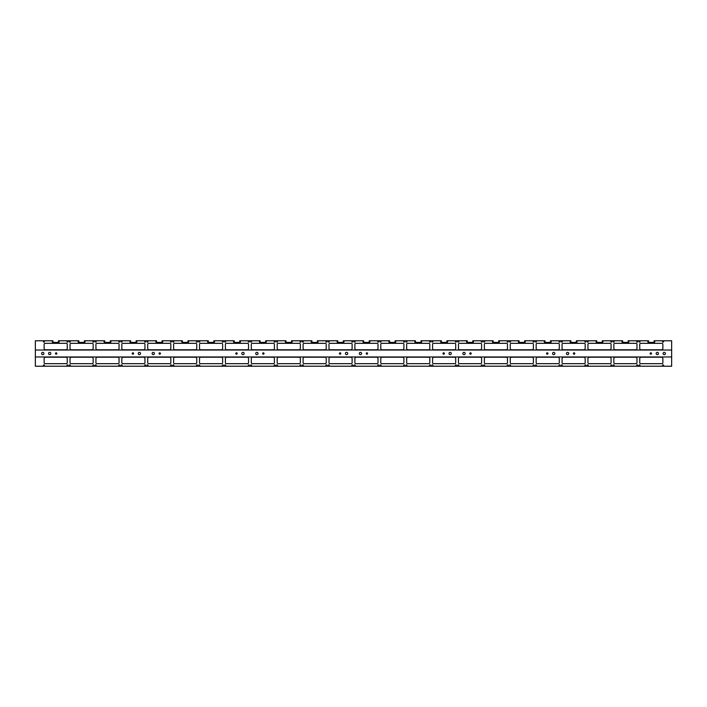 <?xml version="1.0" encoding="UTF-8"?>
<svg xmlns="http://www.w3.org/2000/svg" width="707" height="707" viewBox="0 0 707 707"><rect width="100%" height="100%" fill="white"/><g stroke="black" fill="none" stroke-linecap="round" stroke-linejoin="round"><path stroke-width="1.06" d="M35.35 356.964L671.65 356.964L671.65 366.217L35.35 366.217L35.35 340.783L52.919 340.783L52.919 341.481A0.928 0.928 0 0 0 53.847 342.4L57.55 342.4A0.928 0.928 0 0 0 58.469 341.481L58.469 340.783L59.167 340.783L59.167 341.481A1.617 1.617 0 0 1 57.55 343.098L53.847 343.098A1.617 1.617 0 0 1 52.23 341.481L52.23 340.783M78.124 340.783L78.822 340.783L78.822 341.481A0.928 0.928 0 0 0 79.741 342.4L83.444 342.4A0.928 0.928 0 0 0 84.372 341.481L84.372 340.783L85.061 340.783L85.061 341.481A1.617 1.617 0 0 1 83.444 343.098L79.741 343.098A1.617 1.617 0 0 1 78.124 341.481L78.124 340.783L59.167 340.783M45.062 363.672L66.334 363.672A0.928 0.928 0 0 0 67.253 362.753L67.253 358.59A1.387 1.387 0 0 0 65.866 357.203L45.522 357.203A1.387 1.387 0 0 0 44.134 358.59L44.134 362.753A0.928 0.928 0 0 0 45.062 363.672M66.334 343.328L45.062 343.328A0.928 0.928 0 0 0 44.134 344.247L44.134 348.41A1.387 1.387 0 0 0 45.522 349.797L65.866 349.797A1.387 1.387 0 0 0 67.253 348.41L67.253 344.247A0.928 0.928 0 0 0 66.334 343.328M104.017 340.783L104.716 340.783L104.716 341.481A0.928 0.928 0 0 0 105.635 342.4L109.338 342.4A0.928 0.928 0 0 0 110.265 341.481L110.265 340.783L110.955 340.783L110.955 341.481A1.617 1.617 0 0 1 109.338 343.098L105.635 343.098A1.617 1.617 0 0 1 104.017 341.481L104.017 340.783L85.061 340.783M70.956 363.672L92.228 363.672A0.928 0.928 0 0 0 93.156 362.753L93.156 358.59A1.387 1.387 0 0 0 91.769 357.203L71.416 357.203A1.387 1.387 0 0 0 70.028 358.59L70.028 362.753A0.928 0.928 0 0 0 70.956 363.672M92.228 343.328L70.956 343.328A0.928 0.928 0 0 0 70.028 344.247L70.028 348.41A1.387 1.387 0 0 0 71.416 349.797L91.769 349.797A1.387 1.387 0 0 0 93.156 348.41L93.156 344.247A0.928 0.928 0 0 0 92.228 343.328M129.92 340.783L130.609 340.783L130.609 341.481A0.928 0.928 0 0 0 131.537 342.4L135.231 342.4A0.928 0.928 0 0 0 136.159 341.481L136.159 340.783L136.849 340.783L136.849 341.481A1.617 1.617 0 0 1 135.231 343.098L131.537 343.098A1.617 1.617 0 0 1 129.92 341.481L129.92 340.783L110.955 340.783M96.85 363.672L118.122 363.672A0.928 0.928 0 0 0 119.05 362.753L119.05 358.59A1.387 1.387 0 0 0 117.662 357.203L97.319 357.203A1.387 1.387 0 0 0 95.931 358.59L95.931 362.753A0.928 0.928 0 0 0 96.85 363.672M118.122 343.328L96.85 343.328A0.928 0.928 0 0 0 95.931 344.247L95.931 348.41A1.387 1.387 0 0 0 97.319 349.797L117.662 349.797A1.387 1.387 0 0 0 119.05 348.41L119.05 344.247A0.928 0.928 0 0 0 118.122 343.328M155.814 340.783L156.503 340.783L156.503 341.481A0.928 0.928 0 0 0 157.431 342.4L161.134 342.4A0.928 0.928 0 0 0 162.053 341.481L162.053 340.783L162.751 340.783L162.751 341.481A1.617 1.617 0 0 1 161.134 343.098L157.431 343.098A1.617 1.617 0 0 1 155.814 341.481L155.814 340.783L136.849 340.783M122.753 363.672L144.025 363.672A0.928 0.928 0 0 0 144.944 362.753L144.944 358.59A1.387 1.387 0 0 0 143.556 357.203L123.212 357.203A1.387 1.387 0 0 0 121.825 358.59L121.825 362.753A0.928 0.928 0 0 0 122.753 363.672M144.025 343.328L122.753 343.328A0.928 0.928 0 0 0 121.825 344.247L121.825 348.41A1.387 1.387 0 0 0 123.212 349.797L143.556 349.797A1.387 1.387 0 0 0 144.944 348.41L144.944 344.247A0.928 0.928 0 0 0 144.025 343.328M181.708 340.783L182.406 340.783L182.406 341.481A0.928 0.928 0 0 0 183.325 342.4L187.028 342.4A0.928 0.928 0 0 0 187.947 341.481L187.947 340.783L188.645 340.783L188.645 341.481A1.617 1.617 0 0 1 187.028 343.098L183.325 343.098A1.617 1.617 0 0 1 181.708 341.481L181.708 340.783L162.751 340.783M148.647 363.672L169.919 363.672A0.928 0.928 0 0 0 170.838 362.753L170.838 358.59A1.387 1.387 0 0 0 169.45 357.203L149.106 357.203A1.387 1.387 0 0 0 147.719 358.59L147.719 362.753A0.928 0.928 0 0 0 148.647 363.672M169.919 343.328L148.647 343.328A0.928 0.928 0 0 0 147.719 344.247L147.719 348.41A1.387 1.387 0 0 0 149.106 349.797L169.45 349.797A1.387 1.387 0 0 0 170.838 348.41L170.838 344.247A0.928 0.928 0 0 0 169.919 343.328M207.602 340.783L208.3 340.783L208.3 341.481A0.928 0.928 0 0 0 209.219 342.4L212.922 342.4A0.928 0.928 0 0 0 213.85 341.481L213.85 340.783L214.539 340.783L214.539 341.481A1.617 1.617 0 0 1 212.922 343.098L209.219 343.098A1.617 1.617 0 0 1 207.602 341.481L207.602 340.783L188.645 340.783M174.541 363.672L195.812 363.672A0.928 0.928 0 0 0 196.74 362.753L196.74 358.59A1.387 1.387 0 0 0 195.353 357.203L175 357.203A1.387 1.387 0 0 0 173.613 358.59L173.613 362.753A0.928 0.928 0 0 0 174.541 363.672M195.812 343.328L174.541 343.328A0.928 0.928 0 0 0 173.613 344.247L173.613 348.41A1.387 1.387 0 0 0 175 349.797L195.353 349.797A1.387 1.387 0 0 0 196.74 348.41L196.74 344.247A0.928 0.928 0 0 0 195.812 343.328M233.504 340.783L234.194 340.783L234.194 341.481A0.928 0.928 0 0 0 235.122 342.4L238.816 342.4A0.928 0.928 0 0 0 239.744 341.481L239.744 340.783L240.433 340.783L240.433 341.481A1.617 1.617 0 0 1 238.816 343.098L235.122 343.098A1.617 1.617 0 0 1 233.504 341.481L233.504 340.783L214.539 340.783M200.435 363.672L221.706 363.672A0.928 0.928 0 0 0 222.634 362.753L222.634 358.59A1.387 1.387 0 0 0 221.247 357.203L200.903 357.203A1.387 1.387 0 0 0 199.515 358.59L199.515 362.753A0.928 0.928 0 0 0 200.435 363.672M221.706 343.328L200.435 343.328A0.928 0.928 0 0 0 199.515 344.247L199.515 348.41A1.387 1.387 0 0 0 200.903 349.797L221.247 349.797A1.387 1.387 0 0 0 222.634 348.41L222.634 344.247A0.928 0.928 0 0 0 221.706 343.328M259.398 340.783L260.088 340.783L260.088 341.481A0.928 0.928 0 0 0 261.016 342.4L264.71 342.4A0.928 0.928 0 0 0 265.638 341.481L265.638 340.783L266.336 340.783L266.336 341.481A1.617 1.617 0 0 1 264.71 343.098L261.016 343.098A1.617 1.617 0 0 1 259.398 341.481L259.398 340.783L240.433 340.783M226.328 363.672L247.6 363.672A0.928 0.928 0 0 0 248.528 362.753L248.528 358.59A1.387 1.387 0 0 0 247.141 357.203L226.797 357.203A1.387 1.387 0 0 0 225.409 358.59L225.409 362.753A0.928 0.928 0 0 0 226.328 363.672M247.6 343.328L226.328 343.328A0.928 0.928 0 0 0 225.409 344.247L225.409 348.41A1.387 1.387 0 0 0 226.797 349.797L247.141 349.797A1.387 1.387 0 0 0 248.528 348.41L248.528 344.247A0.928 0.928 0 0 0 247.6 343.328M285.292 340.783L285.982 340.783L285.982 341.481A0.928 0.928 0 0 0 286.909 342.4L290.612 342.4A0.928 0.928 0 0 0 291.531 341.481L291.531 340.783L292.23 340.783L292.23 341.481A1.617 1.617 0 0 1 290.612 343.098L286.909 343.098A1.617 1.617 0 0 1 285.292 341.481L285.292 340.783L266.336 340.783M252.231 363.672L273.503 363.672A0.928 0.928 0 0 0 274.422 362.753L274.422 358.59A1.387 1.387 0 0 0 273.035 357.203L252.691 357.203A1.387 1.387 0 0 0 251.303 358.59L251.303 362.753A0.928 0.928 0 0 0 252.231 363.672M273.503 343.328L252.231 343.328A0.928 0.928 0 0 0 251.303 344.247L251.303 348.41A1.387 1.387 0 0 0 252.691 349.797L273.035 349.797A1.387 1.387 0 0 0 274.422 348.41L274.422 344.247A0.928 0.928 0 0 0 273.503 343.328M311.186 340.783L311.884 340.783L311.884 341.481A0.928 0.928 0 0 0 312.803 342.4L316.506 342.4A0.928 0.928 0 0 0 317.434 341.481L317.434 340.783L318.123 340.783L318.123 341.481A1.617 1.617 0 0 1 316.506 343.098L312.803 343.098A1.617 1.617 0 0 1 311.186 341.481L311.186 340.783L292.23 340.783M278.125 363.672L299.397 363.672A0.928 0.928 0 0 0 300.325 362.753L300.325 358.59A1.387 1.387 0 0 0 298.937 357.203L278.585 357.203A1.387 1.387 0 0 0 277.197 358.59L277.197 362.753A0.928 0.928 0 0 0 278.125 363.672M299.397 343.328L278.125 343.328A0.928 0.928 0 0 0 277.197 344.247L277.197 348.41A1.387 1.387 0 0 0 278.585 349.797L298.937 349.797A1.387 1.387 0 0 0 300.325 348.41L300.325 344.247A0.928 0.928 0 0 0 299.397 343.328M337.08 340.783L337.778 340.783L337.778 341.481A0.928 0.928 0 0 0 338.706 342.4L342.4 342.4A0.928 0.928 0 0 0 343.328 341.481L343.328 340.783L344.017 340.783L344.017 341.481A1.617 1.617 0 0 1 342.4 343.098L338.706 343.098A1.617 1.617 0 0 1 337.08 341.481L337.08 340.783L318.123 340.783M304.019 363.672L325.291 363.672A0.928 0.928 0 0 0 326.219 362.753L326.219 358.59A1.387 1.387 0 0 0 324.831 357.203L304.478 357.203A1.387 1.387 0 0 0 303.1 358.59L303.1 362.753A0.928 0.928 0 0 0 304.019 363.672M325.291 343.328L304.019 343.328A0.928 0.928 0 0 0 303.1 344.247L303.1 348.41A1.387 1.387 0 0 0 304.478 349.797L324.831 349.797A1.387 1.387 0 0 0 326.219 348.41L326.219 344.247A0.928 0.928 0 0 0 325.291 343.328M362.983 340.783L363.672 340.783L363.672 341.481A0.928 0.928 0 0 0 364.6 342.4L368.294 342.4A0.928 0.928 0 0 0 369.222 341.481L369.222 340.783L369.92 340.783L369.92 341.481A1.617 1.617 0 0 1 368.294 343.098L364.6 343.098A1.617 1.617 0 0 1 362.983 341.481L362.983 340.783L344.017 340.783M329.913 363.672L351.185 363.672A0.928 0.928 0 0 0 352.113 362.753L352.113 358.59A1.387 1.387 0 0 0 350.725 357.203L330.381 357.203A1.387 1.387 0 0 0 328.994 358.59L328.994 362.753A0.928 0.928 0 0 0 329.913 363.672M351.185 343.328L329.913 343.328A0.928 0.928 0 0 0 328.994 344.247L328.994 348.41A1.387 1.387 0 0 0 330.381 349.797L350.725 349.797A1.387 1.387 0 0 0 352.113 348.41L352.113 344.247A0.928 0.928 0 0 0 351.185 343.328M388.877 340.783L389.566 340.783L389.566 341.481A0.928 0.928 0 0 0 390.494 342.4L394.197 342.4A0.928 0.928 0 0 0 395.116 341.481L395.116 340.783L395.814 340.783L395.814 341.481A1.617 1.617 0 0 1 394.197 343.098L390.494 343.098A1.617 1.617 0 0 1 388.877 341.481L388.877 340.783L369.92 340.783M355.815 363.672L377.087 363.672A0.928 0.928 0 0 0 378.006 362.753L378.006 358.59A1.387 1.387 0 0 0 376.619 357.203L356.275 357.203A1.387 1.387 0 0 0 354.887 358.59L354.887 362.753A0.928 0.928 0 0 0 355.815 363.672M377.087 343.328L355.815 343.328A0.928 0.928 0 0 0 354.887 344.247L354.887 348.41A1.387 1.387 0 0 0 356.275 349.797L376.619 349.797A1.387 1.387 0 0 0 378.006 348.41L378.006 344.247A0.928 0.928 0 0 0 377.087 343.328M414.77 340.783L415.469 340.783L415.469 341.481A0.928 0.928 0 0 0 416.388 342.4L420.091 342.4A0.928 0.928 0 0 0 421.019 341.481L421.019 340.783L421.708 340.783L421.708 341.481A1.617 1.617 0 0 1 420.091 343.098L416.388 343.098A1.617 1.617 0 0 1 414.77 341.481L414.77 340.783L395.814 340.783M381.709 363.672L402.981 363.672A0.928 0.928 0 0 0 403.9 362.753L403.9 358.59A1.387 1.387 0 0 0 402.522 357.203L382.169 357.203A1.387 1.387 0 0 0 380.781 358.59L380.781 362.753A0.928 0.928 0 0 0 381.709 363.672M402.981 343.328L381.709 343.328A0.928 0.928 0 0 0 380.781 344.247L380.781 348.41A1.387 1.387 0 0 0 382.169 349.797L402.522 349.797A1.387 1.387 0 0 0 403.9 348.41L403.9 344.247A0.928 0.928 0 0 0 402.981 343.328M440.664 340.783L441.362 340.783L441.362 341.481A0.928 0.928 0 0 0 442.29 342.4L445.984 342.4A0.928 0.928 0 0 0 446.912 341.481L446.912 340.783L447.602 340.783L447.602 341.481A1.617 1.617 0 0 1 445.984 343.098L442.29 343.098A1.617 1.617 0 0 1 440.664 341.481L440.664 340.783L421.708 340.783M407.603 363.672L428.875 363.672A0.928 0.928 0 0 0 429.803 362.753L429.803 358.59A1.387 1.387 0 0 0 428.415 357.203L408.063 357.203A1.387 1.387 0 0 0 406.675 358.59L406.675 362.753A0.928 0.928 0 0 0 407.603 363.672M428.875 343.328L407.603 343.328A0.928 0.928 0 0 0 406.675 344.247L406.675 348.41A1.387 1.387 0 0 0 408.063 349.797L428.415 349.797A1.387 1.387 0 0 0 429.803 348.41L429.803 344.247A0.928 0.928 0 0 0 428.875 343.328M466.567 340.783L467.256 340.783L467.256 341.481A0.928 0.928 0 0 0 468.184 342.4L471.878 342.4A0.928 0.928 0 0 0 472.806 341.481L472.806 340.783L473.496 340.783L473.496 341.481A1.617 1.617 0 0 1 471.878 343.098L468.184 343.098A1.617 1.617 0 0 1 466.567 341.481L466.567 340.783L447.602 340.783M433.497 363.672L454.769 363.672A0.928 0.928 0 0 0 455.697 362.753L455.697 358.59A1.387 1.387 0 0 0 454.309 357.203L433.965 357.203A1.387 1.387 0 0 0 432.578 358.59L432.578 362.753A0.928 0.928 0 0 0 433.497 363.672M454.769 343.328L433.497 343.328A0.928 0.928 0 0 0 432.578 344.247L432.578 348.41A1.387 1.387 0 0 0 433.965 349.797L454.309 349.797A1.387 1.387 0 0 0 455.697 348.41L455.697 344.247A0.928 0.928 0 0 0 454.769 343.328M492.461 340.783L493.15 340.783L493.15 341.481A0.928 0.928 0 0 0 494.078 342.4L497.781 342.4A0.928 0.928 0 0 0 498.7 341.481L498.7 340.783L499.398 340.783L499.398 341.481A1.617 1.617 0 0 1 497.781 343.098L494.078 343.098A1.617 1.617 0 0 1 492.461 341.481L492.461 340.783L473.496 340.783M459.4 363.672L480.672 363.672A0.928 0.928 0 0 0 481.591 362.753L481.591 358.59A1.387 1.387 0 0 0 480.203 357.203L459.859 357.203A1.387 1.387 0 0 0 458.472 358.59L458.472 362.753A0.928 0.928 0 0 0 459.4 363.672M480.672 343.328L459.4 343.328A0.928 0.928 0 0 0 458.472 344.247L458.472 348.41A1.387 1.387 0 0 0 459.859 349.797L480.203 349.797A1.387 1.387 0 0 0 481.591 348.41L481.591 344.247A0.928 0.928 0 0 0 480.672 343.328M518.355 340.783L519.053 340.783L519.053 341.481A0.928 0.928 0 0 0 519.972 342.4L523.675 342.4A0.928 0.928 0 0 0 524.594 341.481L524.594 340.783L525.292 340.783L525.292 341.481A1.617 1.617 0 0 1 523.675 343.098L519.972 343.098A1.617 1.617 0 0 1 518.355 341.481L518.355 340.783L499.398 340.783M485.294 363.672L506.566 363.672A0.928 0.928 0 0 0 507.485 362.753L507.485 358.59A1.387 1.387 0 0 0 506.097 357.203L485.753 357.203A1.387 1.387 0 0 0 484.366 358.59L484.366 362.753A0.928 0.928 0 0 0 485.294 363.672M506.566 343.328L485.294 343.328A0.928 0.928 0 0 0 484.366 344.247L484.366 348.41A1.387 1.387 0 0 0 485.753 349.797L506.097 349.797A1.387 1.387 0 0 0 507.485 348.41L507.485 344.247A0.928 0.928 0 0 0 506.566 343.328M544.249 340.783L544.947 340.783L544.947 341.481A0.928 0.928 0 0 0 545.866 342.4L549.569 342.4A0.928 0.928 0 0 0 550.497 341.481L550.497 340.783L551.186 340.783L551.186 341.481A1.617 1.617 0 0 1 549.569 343.098L545.866 343.098A1.617 1.617 0 0 1 544.249 341.481L544.249 340.783L525.292 340.783M511.188 363.672L532.459 363.672A0.928 0.928 0 0 0 533.387 362.753L533.387 358.59A1.387 1.387 0 0 0 532 357.203L511.647 357.203A1.387 1.387 0 0 0 510.26 358.59L510.26 362.753A0.928 0.928 0 0 0 511.188 363.672M532.459 343.328L511.188 343.328A0.928 0.928 0 0 0 510.26 344.247L510.26 348.41A1.387 1.387 0 0 0 511.647 349.797L532 349.797A1.387 1.387 0 0 0 533.387 348.41L533.387 344.247A0.928 0.928 0 0 0 532.459 343.328M570.151 340.783L570.841 340.783L570.841 341.481A0.928 0.928 0 0 0 571.769 342.4L575.463 342.4A0.928 0.928 0 0 0 576.391 341.481L576.391 340.783L577.08 340.783L577.08 341.481A1.617 1.617 0 0 1 575.463 343.098L571.769 343.098A1.617 1.617 0 0 1 570.151 341.481L570.151 340.783L551.186 340.783M537.081 363.672L558.353 363.672A0.928 0.928 0 0 0 559.281 362.753L559.281 358.59A1.387 1.387 0 0 0 557.894 357.203L537.55 357.203A1.387 1.387 0 0 0 536.162 358.59L536.162 362.753A0.928 0.928 0 0 0 537.081 363.672M558.353 343.328L537.081 343.328A0.928 0.928 0 0 0 536.162 344.247L536.162 348.41A1.387 1.387 0 0 0 537.55 349.797L557.894 349.797A1.387 1.387 0 0 0 559.281 348.41L559.281 344.247A0.928 0.928 0 0 0 558.353 343.328M596.045 340.783L596.735 340.783L596.735 341.481A0.928 0.928 0 0 0 597.662 342.4L601.365 342.4A0.928 0.928 0 0 0 602.284 341.481L602.284 340.783L602.983 340.783L602.983 341.481A1.617 1.617 0 0 1 601.365 343.098L597.662 343.098A1.617 1.617 0 0 1 596.045 341.481L596.045 340.783L577.08 340.783M562.975 363.672L584.247 363.672A0.928 0.928 0 0 0 585.175 362.753L585.175 358.59A1.387 1.387 0 0 0 583.788 357.203L563.444 357.203A1.387 1.387 0 0 0 562.056 358.59L562.056 362.753A0.928 0.928 0 0 0 562.975 363.672M584.247 343.328L562.975 343.328A0.928 0.928 0 0 0 562.056 344.247L562.056 348.41A1.387 1.387 0 0 0 563.444 349.797L583.788 349.797A1.387 1.387 0 0 0 585.175 348.41L585.175 344.247A0.928 0.928 0 0 0 584.247 343.328M621.939 340.783L622.628 340.783L622.628 341.481A0.928 0.928 0 0 0 623.556 342.4L627.259 342.4A0.928 0.928 0 0 0 628.178 341.481L628.178 340.783L628.877 340.783L628.877 341.481A1.617 1.617 0 0 1 627.259 343.098L623.556 343.098A1.617 1.617 0 0 1 621.939 341.481L621.939 340.783L602.983 340.783M588.878 363.672L610.15 363.672A0.928 0.928 0 0 0 611.069 362.753L611.069 358.59A1.387 1.387 0 0 0 609.681 357.203L589.338 357.203A1.387 1.387 0 0 0 587.95 358.59L587.95 362.753A0.928 0.928 0 0 0 588.878 363.672M610.15 343.328L588.878 343.328A0.928 0.928 0 0 0 587.95 344.247L587.95 348.41A1.387 1.387 0 0 0 589.338 349.797L609.681 349.797A1.387 1.387 0 0 0 611.069 348.41L611.069 344.247A0.928 0.928 0 0 0 610.15 343.328M647.833 340.783L648.531 340.783L648.531 341.481A0.928 0.928 0 0 0 649.45 342.4L653.153 342.4A0.928 0.928 0 0 0 654.081 341.481L654.081 340.783L654.77 340.783L654.77 341.481A1.617 1.617 0 0 1 653.153 343.098L649.45 343.098A1.617 1.617 0 0 1 647.833 341.481L647.833 340.783L628.877 340.783M614.772 363.672L636.044 363.672A0.928 0.928 0 0 0 636.972 362.753L636.972 358.59A1.387 1.387 0 0 0 635.584 357.203L615.231 357.203A1.387 1.387 0 0 0 613.844 358.59L613.844 362.753A0.928 0.928 0 0 0 614.772 363.672M636.044 343.328L614.772 343.328A0.928 0.928 0 0 0 613.844 344.247L613.844 348.41A1.387 1.387 0 0 0 615.231 349.797L635.584 349.797A1.387 1.387 0 0 0 636.972 348.41L636.972 344.247A0.928 0.928 0 0 0 636.044 343.328M671.65 356.964L671.65 340.783L654.77 340.783M640.666 363.672L661.938 363.672A0.928 0.928 0 0 0 662.866 362.753L662.866 358.59A1.387 1.387 0 0 0 661.478 357.203L641.134 357.203A1.387 1.387 0 0 0 639.747 358.59L639.747 362.753A0.928 0.928 0 0 0 640.666 363.672M661.938 343.328L640.666 343.328A0.928 0.928 0 0 0 639.747 344.247L639.747 348.41A1.387 1.387 0 0 0 641.134 349.797L661.478 349.797A1.387 1.387 0 0 0 662.866 348.41L662.866 344.247A0.928 0.928 0 0 0 661.938 343.328M67.492 365.89A0.513 0.513 0 0 0 67.996 365.386A0.513 0.513 0 0 0 67.492 364.874A0.513 0.513 0 0 0 66.979 365.386A0.513 0.513 0 0 0 67.492 365.89M43.905 365.89A0.513 0.513 0 0 0 44.417 365.386A0.513 0.513 0 0 0 43.905 364.874A0.513 0.513 0 0 0 43.392 365.386A0.513 0.513 0 0 0 43.905 365.89M93.386 365.89A0.513 0.513 0 0 0 93.89 365.386A0.513 0.513 0 0 0 93.386 364.874A0.513 0.513 0 0 0 92.873 365.386A0.513 0.513 0 0 0 93.386 365.89M69.799 365.89A0.513 0.513 0 0 0 70.311 365.386A0.513 0.513 0 0 0 69.799 364.874A0.513 0.513 0 0 0 69.295 365.386A0.513 0.513 0 0 0 69.799 365.89M119.28 365.89A0.513 0.513 0 0 0 119.792 365.386A0.513 0.513 0 0 0 119.28 364.874A0.513 0.513 0 0 0 118.776 365.386A0.513 0.513 0 0 0 119.28 365.89M95.692 365.89A0.513 0.513 0 0 0 96.205 365.386A0.513 0.513 0 0 0 95.692 364.874A0.513 0.513 0 0 0 95.189 365.386A0.513 0.513 0 0 0 95.692 365.89M145.174 365.89A0.513 0.513 0 0 0 145.686 365.386A0.513 0.513 0 0 0 145.174 364.874A0.513 0.513 0 0 0 144.67 365.386A0.513 0.513 0 0 0 145.174 365.89M121.595 365.89A0.513 0.513 0 0 0 122.099 365.386A0.513 0.513 0 0 0 121.595 364.874A0.513 0.513 0 0 0 121.083 365.386A0.513 0.513 0 0 0 121.595 365.89M171.076 365.89A0.513 0.513 0 0 0 171.58 365.386A0.513 0.513 0 0 0 171.076 364.874A0.513 0.513 0 0 0 170.564 365.386A0.513 0.513 0 0 0 171.076 365.89M147.489 365.89A0.513 0.513 0 0 0 148.002 365.386A0.513 0.513 0 0 0 147.489 364.874A0.513 0.513 0 0 0 146.976 365.386A0.513 0.513 0 0 0 147.489 365.89M196.97 365.89A0.513 0.513 0 0 0 197.474 365.386A0.513 0.513 0 0 0 196.97 364.874A0.513 0.513 0 0 0 196.458 365.386A0.513 0.513 0 0 0 196.97 365.89M173.383 365.89A0.513 0.513 0 0 0 173.895 365.386A0.513 0.513 0 0 0 173.383 364.874A0.513 0.513 0 0 0 172.879 365.386A0.513 0.513 0 0 0 173.383 365.89M222.864 365.89A0.513 0.513 0 0 0 223.377 365.386A0.513 0.513 0 0 0 222.864 364.874A0.513 0.513 0 0 0 222.352 365.386A0.513 0.513 0 0 0 222.864 365.89M199.277 365.89A0.513 0.513 0 0 0 199.789 365.386A0.513 0.513 0 0 0 199.277 364.874A0.513 0.513 0 0 0 198.773 365.386A0.513 0.513 0 0 0 199.277 365.89M248.758 365.89A0.513 0.513 0 0 0 249.271 365.386A0.513 0.513 0 0 0 248.758 364.874A0.513 0.513 0 0 0 248.254 365.386A0.513 0.513 0 0 0 248.758 365.89M225.18 365.89A0.513 0.513 0 0 0 225.683 365.386A0.513 0.513 0 0 0 225.18 364.874A0.513 0.513 0 0 0 224.667 365.386A0.513 0.513 0 0 0 225.18 365.89M274.652 365.89A0.513 0.513 0 0 0 275.164 365.386A0.513 0.513 0 0 0 274.652 364.874A0.513 0.513 0 0 0 274.148 365.386A0.513 0.513 0 0 0 274.652 365.89M251.073 365.89A0.513 0.513 0 0 0 251.577 365.386A0.513 0.513 0 0 0 251.073 364.874A0.513 0.513 0 0 0 250.561 365.386A0.513 0.513 0 0 0 251.073 365.89M300.555 365.89A0.513 0.513 0 0 0 301.058 365.386A0.513 0.513 0 0 0 300.555 364.874A0.513 0.513 0 0 0 300.042 365.386A0.513 0.513 0 0 0 300.555 365.89M276.967 365.89A0.513 0.513 0 0 0 277.48 365.386A0.513 0.513 0 0 0 276.967 364.874A0.513 0.513 0 0 0 276.464 365.386A0.513 0.513 0 0 0 276.967 365.89M326.448 365.89A0.513 0.513 0 0 0 326.961 365.386A0.513 0.513 0 0 0 326.448 364.874A0.513 0.513 0 0 0 325.936 365.386A0.513 0.513 0 0 0 326.448 365.89M302.861 365.89A0.513 0.513 0 0 0 303.374 365.386A0.513 0.513 0 0 0 302.861 364.874A0.513 0.513 0 0 0 302.357 365.386A0.513 0.513 0 0 0 302.861 365.89M352.342 365.89A0.513 0.513 0 0 0 352.855 365.386A0.513 0.513 0 0 0 352.342 364.874A0.513 0.513 0 0 0 351.839 365.386A0.513 0.513 0 0 0 352.342 365.89M328.764 365.89A0.513 0.513 0 0 0 329.268 365.386A0.513 0.513 0 0 0 328.764 364.874A0.513 0.513 0 0 0 328.251 365.386A0.513 0.513 0 0 0 328.764 365.89M378.236 365.89A0.513 0.513 0 0 0 378.749 365.386A0.513 0.513 0 0 0 378.236 364.874A0.513 0.513 0 0 0 377.732 365.386A0.513 0.513 0 0 0 378.236 365.89M354.658 365.89A0.513 0.513 0 0 0 355.161 365.386A0.513 0.513 0 0 0 354.658 364.874A0.513 0.513 0 0 0 354.145 365.386A0.513 0.513 0 0 0 354.658 365.89M404.139 365.89A0.513 0.513 0 0 0 404.643 365.386A0.513 0.513 0 0 0 404.139 364.874A0.513 0.513 0 0 0 403.626 365.386A0.513 0.513 0 0 0 404.139 365.89M380.552 365.89A0.513 0.513 0 0 0 381.064 365.386A0.513 0.513 0 0 0 380.552 364.874A0.513 0.513 0 0 0 380.039 365.386A0.513 0.513 0 0 0 380.552 365.89M430.033 365.89A0.513 0.513 0 0 0 430.536 365.386A0.513 0.513 0 0 0 430.033 364.874A0.513 0.513 0 0 0 429.52 365.386A0.513 0.513 0 0 0 430.033 365.89M406.445 365.89A0.513 0.513 0 0 0 406.958 365.386A0.513 0.513 0 0 0 406.445 364.874A0.513 0.513 0 0 0 405.942 365.386A0.513 0.513 0 0 0 406.445 365.89M455.927 365.89A0.513 0.513 0 0 0 456.439 365.386A0.513 0.513 0 0 0 455.927 364.874A0.513 0.513 0 0 0 455.423 365.386A0.513 0.513 0 0 0 455.927 365.89M432.348 365.89A0.513 0.513 0 0 0 432.852 365.386A0.513 0.513 0 0 0 432.348 364.874A0.513 0.513 0 0 0 431.836 365.386A0.513 0.513 0 0 0 432.348 365.89M481.821 365.89A0.513 0.513 0 0 0 482.333 365.386A0.513 0.513 0 0 0 481.821 364.874A0.513 0.513 0 0 0 481.317 365.386A0.513 0.513 0 0 0 481.821 365.89M458.242 365.89A0.513 0.513 0 0 0 458.746 365.386A0.513 0.513 0 0 0 458.242 364.874A0.513 0.513 0 0 0 457.729 365.386A0.513 0.513 0 0 0 458.242 365.89M507.723 365.89A0.513 0.513 0 0 0 508.227 365.386A0.513 0.513 0 0 0 507.723 364.874A0.513 0.513 0 0 0 507.211 365.386A0.513 0.513 0 0 0 507.723 365.89M484.136 365.89A0.513 0.513 0 0 0 484.649 365.386A0.513 0.513 0 0 0 484.136 364.874A0.513 0.513 0 0 0 483.623 365.386A0.513 0.513 0 0 0 484.136 365.89M533.617 365.89A0.513 0.513 0 0 0 534.121 365.386A0.513 0.513 0 0 0 533.617 364.874A0.513 0.513 0 0 0 533.105 365.386A0.513 0.513 0 0 0 533.617 365.89M510.03 365.89A0.513 0.513 0 0 0 510.542 365.386A0.513 0.513 0 0 0 510.03 364.874A0.513 0.513 0 0 0 509.526 365.386A0.513 0.513 0 0 0 510.03 365.89M559.511 365.89A0.513 0.513 0 0 0 560.024 365.386A0.513 0.513 0 0 0 559.511 364.874A0.513 0.513 0 0 0 558.998 365.386A0.513 0.513 0 0 0 559.511 365.89M535.924 365.89A0.513 0.513 0 0 0 536.436 365.386A0.513 0.513 0 0 0 535.924 364.874A0.513 0.513 0 0 0 535.42 365.386A0.513 0.513 0 0 0 535.924 365.89M585.405 365.89A0.513 0.513 0 0 0 585.917 365.386A0.513 0.513 0 0 0 585.405 364.874A0.513 0.513 0 0 0 584.901 365.386A0.513 0.513 0 0 0 585.405 365.89M561.826 365.89A0.513 0.513 0 0 0 562.33 365.386A0.513 0.513 0 0 0 561.826 364.874A0.513 0.513 0 0 0 561.314 365.386A0.513 0.513 0 0 0 561.826 365.89M611.308 365.89A0.513 0.513 0 0 0 611.811 365.386A0.513 0.513 0 0 0 611.308 364.874A0.513 0.513 0 0 0 610.795 365.386A0.513 0.513 0 0 0 611.308 365.89M587.72 365.89A0.513 0.513 0 0 0 588.224 365.386A0.513 0.513 0 0 0 587.72 364.874A0.513 0.513 0 0 0 587.208 365.386A0.513 0.513 0 0 0 587.72 365.89M637.201 365.89A0.513 0.513 0 0 0 637.705 365.386A0.513 0.513 0 0 0 637.201 364.874A0.513 0.513 0 0 0 636.689 365.386A0.513 0.513 0 0 0 637.201 365.89M613.614 365.89A0.513 0.513 0 0 0 614.127 365.386A0.513 0.513 0 0 0 613.614 364.874A0.513 0.513 0 0 0 613.11 365.386A0.513 0.513 0 0 0 613.614 365.89M663.095 365.89A0.513 0.513 0 0 0 663.608 365.386A0.513 0.513 0 0 0 663.095 364.874A0.513 0.513 0 0 0 662.583 365.386A0.513 0.513 0 0 0 663.095 365.89M639.508 365.89A0.513 0.513 0 0 0 640.021 365.386A0.513 0.513 0 0 0 639.508 364.874A0.513 0.513 0 0 0 639.004 365.386A0.513 0.513 0 0 0 639.508 365.89M67.492 342.126A0.513 0.513 0 0 1 66.979 341.614A0.513 0.513 0 0 1 67.492 341.11A0.513 0.513 0 0 1 67.996 341.614A0.513 0.513 0 0 1 67.492 342.126M69.799 342.126A0.513 0.513 0 0 1 69.295 341.614A0.513 0.513 0 0 1 69.799 341.11A0.513 0.513 0 0 1 70.311 341.614A0.513 0.513 0 0 1 69.799 342.126M119.28 342.126A0.513 0.513 0 0 1 118.776 341.614A0.513 0.513 0 0 1 119.28 341.11A0.513 0.513 0 0 1 119.792 341.614A0.513 0.513 0 0 1 119.28 342.126M121.595 342.126A0.513 0.513 0 0 1 121.083 341.614A0.513 0.513 0 0 1 121.595 341.11A0.513 0.513 0 0 1 122.099 341.614A0.513 0.513 0 0 1 121.595 342.126M171.076 342.126A0.513 0.513 0 0 1 170.564 341.614A0.513 0.513 0 0 1 171.076 341.11A0.513 0.513 0 0 1 171.58 341.614A0.513 0.513 0 0 1 171.076 342.126M173.383 342.126A0.513 0.513 0 0 1 172.879 341.614A0.513 0.513 0 0 1 173.383 341.11A0.513 0.513 0 0 1 173.895 341.614A0.513 0.513 0 0 1 173.383 342.126M222.864 342.126A0.513 0.513 0 0 1 222.352 341.614A0.513 0.513 0 0 1 222.864 341.11A0.513 0.513 0 0 1 223.377 341.614A0.513 0.513 0 0 1 222.864 342.126M225.18 342.126A0.513 0.513 0 0 1 224.667 341.614A0.513 0.513 0 0 1 225.18 341.11A0.513 0.513 0 0 1 225.683 341.614A0.513 0.513 0 0 1 225.18 342.126M274.652 342.126A0.513 0.513 0 0 1 274.148 341.614A0.513 0.513 0 0 1 274.652 341.11A0.513 0.513 0 0 1 275.164 341.614A0.513 0.513 0 0 1 274.652 342.126M276.967 342.126A0.513 0.513 0 0 1 276.464 341.614A0.513 0.513 0 0 1 276.967 341.11A0.513 0.513 0 0 1 277.48 341.614A0.513 0.513 0 0 1 276.967 342.126M326.448 342.126A0.513 0.513 0 0 1 325.936 341.614A0.513 0.513 0 0 1 326.448 341.11A0.513 0.513 0 0 1 326.961 341.614A0.513 0.513 0 0 1 326.448 342.126M328.764 342.126A0.513 0.513 0 0 1 328.251 341.614A0.513 0.513 0 0 1 328.764 341.11A0.513 0.513 0 0 1 329.268 341.614A0.513 0.513 0 0 1 328.764 342.126M378.236 342.126A0.513 0.513 0 0 1 377.732 341.614A0.513 0.513 0 0 1 378.236 341.11A0.513 0.513 0 0 1 378.749 341.614A0.513 0.513 0 0 1 378.236 342.126M380.552 342.126A0.513 0.513 0 0 1 380.039 341.614A0.513 0.513 0 0 1 380.552 341.11A0.513 0.513 0 0 1 381.064 341.614A0.513 0.513 0 0 1 380.552 342.126M430.033 342.126A0.513 0.513 0 0 1 429.52 341.614A0.513 0.513 0 0 1 430.033 341.11A0.513 0.513 0 0 1 430.536 341.614A0.513 0.513 0 0 1 430.033 342.126M432.348 342.126A0.513 0.513 0 0 1 431.836 341.614A0.513 0.513 0 0 1 432.348 341.11A0.513 0.513 0 0 1 432.852 341.614A0.513 0.513 0 0 1 432.348 342.126M481.821 342.126A0.513 0.513 0 0 1 481.317 341.614A0.513 0.513 0 0 1 481.821 341.11A0.513 0.513 0 0 1 482.333 341.614A0.513 0.513 0 0 1 481.821 342.126M484.136 342.126A0.513 0.513 0 0 1 483.623 341.614A0.513 0.513 0 0 1 484.136 341.11A0.513 0.513 0 0 1 484.649 341.614A0.513 0.513 0 0 1 484.136 342.126M533.617 342.126A0.513 0.513 0 0 1 533.105 341.614A0.513 0.513 0 0 1 533.617 341.11A0.513 0.513 0 0 1 534.121 341.614A0.513 0.513 0 0 1 533.617 342.126M535.924 342.126A0.513 0.513 0 0 1 535.42 341.614A0.513 0.513 0 0 1 535.924 341.11A0.513 0.513 0 0 1 536.436 341.614A0.513 0.513 0 0 1 535.924 342.126M585.405 342.126A0.513 0.513 0 0 1 584.901 341.614A0.513 0.513 0 0 1 585.405 341.11A0.513 0.513 0 0 1 585.917 341.614A0.513 0.513 0 0 1 585.405 342.126M587.72 342.126A0.513 0.513 0 0 1 587.208 341.614A0.513 0.513 0 0 1 587.72 341.11A0.513 0.513 0 0 1 588.224 341.614A0.513 0.513 0 0 1 587.72 342.126M637.201 342.126A0.513 0.513 0 0 1 636.689 341.614A0.513 0.513 0 0 1 637.201 341.11A0.513 0.513 0 0 1 637.705 341.614A0.513 0.513 0 0 1 637.201 342.126M639.508 342.126A0.513 0.513 0 0 1 639.004 341.614A0.513 0.513 0 0 1 639.508 341.11A0.513 0.513 0 0 1 640.021 341.614A0.513 0.513 0 0 1 639.508 342.126M663.095 342.126A0.513 0.513 0 0 1 662.583 341.614A0.513 0.513 0 0 1 663.095 341.11A0.513 0.513 0 0 1 663.608 341.614A0.513 0.513 0 0 1 663.095 342.126M613.614 342.126A0.513 0.513 0 0 1 613.11 341.614A0.513 0.513 0 0 1 613.614 341.11A0.513 0.513 0 0 1 614.127 341.614A0.513 0.513 0 0 1 613.614 342.126M611.308 342.126A0.513 0.513 0 0 1 610.795 341.614A0.513 0.513 0 0 1 611.308 341.11A0.513 0.513 0 0 1 611.811 341.614A0.513 0.513 0 0 1 611.308 342.126M561.826 342.126A0.513 0.513 0 0 1 561.314 341.614A0.513 0.513 0 0 1 561.826 341.11A0.513 0.513 0 0 1 562.33 341.614A0.513 0.513 0 0 1 561.826 342.126M559.511 342.126A0.513 0.513 0 0 1 558.998 341.614A0.513 0.513 0 0 1 559.511 341.11A0.513 0.513 0 0 1 560.024 341.614A0.513 0.513 0 0 1 559.511 342.126M510.03 342.126A0.513 0.513 0 0 1 509.526 341.614A0.513 0.513 0 0 1 510.03 341.11A0.513 0.513 0 0 1 510.542 341.614A0.513 0.513 0 0 1 510.03 342.126M507.723 342.126A0.513 0.513 0 0 1 507.211 341.614A0.513 0.513 0 0 1 507.723 341.11A0.513 0.513 0 0 1 508.227 341.614A0.513 0.513 0 0 1 507.723 342.126M458.242 342.126A0.513 0.513 0 0 1 457.729 341.614A0.513 0.513 0 0 1 458.242 341.11A0.513 0.513 0 0 1 458.746 341.614A0.513 0.513 0 0 1 458.242 342.126M455.927 342.126A0.513 0.513 0 0 1 455.423 341.614A0.513 0.513 0 0 1 455.927 341.11A0.513 0.513 0 0 1 456.439 341.614A0.513 0.513 0 0 1 455.927 342.126M406.445 342.126A0.513 0.513 0 0 1 405.942 341.614A0.513 0.513 0 0 1 406.445 341.11A0.513 0.513 0 0 1 406.958 341.614A0.513 0.513 0 0 1 406.445 342.126M404.139 342.126A0.513 0.513 0 0 1 403.626 341.614A0.513 0.513 0 0 1 404.139 341.11A0.513 0.513 0 0 1 404.643 341.614A0.513 0.513 0 0 1 404.139 342.126M354.658 342.126A0.513 0.513 0 0 1 354.145 341.614A0.513 0.513 0 0 1 354.658 341.11A0.513 0.513 0 0 1 355.161 341.614A0.513 0.513 0 0 1 354.658 342.126M352.342 342.126A0.513 0.513 0 0 1 351.839 341.614A0.513 0.513 0 0 1 352.342 341.11A0.513 0.513 0 0 1 352.855 341.614A0.513 0.513 0 0 1 352.342 342.126M302.861 342.126A0.513 0.513 0 0 1 302.357 341.614A0.513 0.513 0 0 1 302.861 341.11A0.513 0.513 0 0 1 303.374 341.614A0.513 0.513 0 0 1 302.861 342.126M300.555 342.126A0.513 0.513 0 0 1 300.042 341.614A0.513 0.513 0 0 1 300.555 341.11A0.513 0.513 0 0 1 301.058 341.614A0.513 0.513 0 0 1 300.555 342.126M251.073 342.126A0.513 0.513 0 0 1 250.561 341.614A0.513 0.513 0 0 1 251.073 341.11A0.513 0.513 0 0 1 251.577 341.614A0.513 0.513 0 0 1 251.073 342.126M248.758 342.126A0.513 0.513 0 0 1 248.254 341.614A0.513 0.513 0 0 1 248.758 341.11A0.513 0.513 0 0 1 249.271 341.614A0.513 0.513 0 0 1 248.758 342.126M199.277 342.126A0.513 0.513 0 0 1 198.773 341.614A0.513 0.513 0 0 1 199.277 341.11A0.513 0.513 0 0 1 199.789 341.614A0.513 0.513 0 0 1 199.277 342.126M196.97 342.126A0.513 0.513 0 0 1 196.458 341.614A0.513 0.513 0 0 1 196.97 341.11A0.513 0.513 0 0 1 197.474 341.614A0.513 0.513 0 0 1 196.97 342.126M147.489 342.126A0.513 0.513 0 0 1 146.976 341.614A0.513 0.513 0 0 1 147.489 341.11A0.513 0.513 0 0 1 148.002 341.614A0.513 0.513 0 0 1 147.489 342.126M145.174 342.126A0.513 0.513 0 0 1 144.67 341.614A0.513 0.513 0 0 1 145.174 341.11A0.513 0.513 0 0 1 145.686 341.614A0.513 0.513 0 0 1 145.174 342.126M95.692 342.126A0.513 0.513 0 0 1 95.189 341.614A0.513 0.513 0 0 1 95.692 341.11A0.513 0.513 0 0 1 96.205 341.614A0.513 0.513 0 0 1 95.692 342.126M93.386 342.126A0.513 0.513 0 0 1 92.873 341.614A0.513 0.513 0 0 1 93.386 341.11A0.513 0.513 0 0 1 93.89 341.614A0.513 0.513 0 0 1 93.386 342.126M43.905 342.126A0.513 0.513 0 0 1 43.392 341.614A0.513 0.513 0 0 1 43.905 341.11A0.513 0.513 0 0 1 44.417 341.614A0.513 0.513 0 0 1 43.905 342.126M55.464 353.5A0.689 0.689 0 0 1 56.507 352.899A0.689 0.689 0 0 1 56.507 354.101A0.689 0.689 0 0 1 55.464 353.5M159.048 353.5A0.689 0.689 0 0 1 160.091 352.899A0.689 0.689 0 0 1 160.091 354.101A0.689 0.689 0 0 1 159.048 353.5M132.227 353.5A0.689 0.689 0 0 1 133.27 352.899A0.689 0.689 0 0 1 133.27 354.101A0.689 0.689 0 0 1 132.227 353.5M262.633 353.5A0.689 0.689 0 0 1 263.676 352.899A0.689 0.689 0 0 1 263.676 354.101A0.689 0.689 0 0 1 262.633 353.5M235.811 353.5A0.689 0.689 0 0 1 236.854 352.899A0.689 0.689 0 0 1 236.854 354.101A0.689 0.689 0 0 1 235.811 353.5M366.217 353.5A0.689 0.689 0 0 1 367.26 352.899A0.689 0.689 0 0 1 367.26 354.101A0.689 0.689 0 0 1 366.217 353.5M339.395 353.5A0.689 0.689 0 0 1 340.438 352.899A0.689 0.689 0 0 1 340.438 354.101A0.689 0.689 0 0 1 339.395 353.5M469.802 353.5A0.689 0.689 0 0 1 470.844 352.899A0.689 0.689 0 0 1 470.844 354.101A0.689 0.689 0 0 1 469.802 353.5M442.98 353.5A0.689 0.689 0 0 1 444.023 352.899A0.689 0.689 0 0 1 444.023 354.101A0.689 0.689 0 0 1 442.98 353.5M573.386 353.5A0.689 0.689 0 0 1 574.429 352.899A0.689 0.689 0 0 1 574.429 354.101A0.689 0.689 0 0 1 573.386 353.5M546.564 353.5A0.689 0.689 0 0 1 547.607 352.899A0.689 0.689 0 0 1 547.607 354.101A0.689 0.689 0 0 1 546.564 353.5M650.148 353.5A0.689 0.689 0 0 1 651.191 352.899A0.689 0.689 0 0 1 651.191 354.101A0.689 0.689 0 0 1 650.148 353.5M41.589 353.5A1.158 1.158 0 0 1 43.33 352.501A1.158 1.158 0 0 1 43.33 354.499A1.158 1.158 0 0 1 41.589 353.5M48.527 353.5A1.158 1.158 0 0 1 50.268 352.501A1.158 1.158 0 0 1 50.268 354.499A1.158 1.158 0 0 1 48.527 353.5M152.111 353.5A1.158 1.158 0 0 1 153.843 352.501A1.158 1.158 0 0 1 153.843 354.499A1.158 1.158 0 0 1 152.111 353.5M138.236 353.5A1.158 1.158 0 0 1 139.977 352.501A1.158 1.158 0 0 1 139.977 354.499A1.158 1.158 0 0 1 138.236 353.5M255.695 353.5A1.158 1.158 0 0 1 257.428 352.501A1.158 1.158 0 0 1 257.428 354.499A1.158 1.158 0 0 1 255.695 353.5M241.821 353.5A1.158 1.158 0 0 1 243.562 352.501A1.158 1.158 0 0 1 243.562 354.499A1.158 1.158 0 0 1 241.821 353.5M359.28 353.5A1.158 1.158 0 0 1 361.012 352.501A1.158 1.158 0 0 1 361.012 354.499A1.158 1.158 0 0 1 359.28 353.5M345.405 353.5A1.158 1.158 0 0 1 347.146 352.501A1.158 1.158 0 0 1 347.146 354.499A1.158 1.158 0 0 1 345.405 353.5M462.864 353.5A1.158 1.158 0 0 1 464.596 352.501A1.158 1.158 0 0 1 464.596 354.499A1.158 1.158 0 0 1 462.864 353.5M448.989 353.5A1.158 1.158 0 0 1 450.721 352.501A1.158 1.158 0 0 1 450.721 354.499A1.158 1.158 0 0 1 448.989 353.5M663.095 353.5A1.158 1.158 0 0 1 664.827 352.501A1.158 1.158 0 0 1 664.827 354.499A1.158 1.158 0 0 1 663.095 353.5M656.158 353.5A1.158 1.158 0 0 1 657.89 352.501A1.158 1.158 0 0 1 657.89 354.499A1.158 1.158 0 0 1 656.158 353.5M566.448 353.5A1.158 1.158 0 0 1 568.181 352.501A1.158 1.158 0 0 1 568.181 354.499A1.158 1.158 0 0 1 566.448 353.5M552.574 353.5A1.158 1.158 0 0 1 554.306 352.501A1.158 1.158 0 0 1 554.306 354.499A1.158 1.158 0 0 1 552.574 353.5M671.65 350.036L35.35 350.036M654.77 341.481L654.081 341.481M653.153 343.098L653.153 342.4M649.45 343.098L649.45 342.4M647.833 341.481L648.531 341.481M628.877 341.481L628.178 341.481M627.259 343.098L627.259 342.4M623.556 343.098L623.556 342.4M621.939 341.481L622.628 341.481M602.983 341.481L602.284 341.481M601.365 343.098L601.365 342.4M597.662 343.098L597.662 342.4M596.045 341.481L596.735 341.481M577.08 341.481L576.391 341.481M575.463 343.098L575.463 342.4M571.769 343.098L571.769 342.4M570.151 341.481L570.841 341.481M551.186 341.481L550.497 341.481M549.569 343.098L549.569 342.4M545.866 343.098L545.866 342.4M544.249 341.481L544.947 341.481M525.292 341.481L524.594 341.481M523.675 343.098L523.675 342.4M519.972 343.098L519.972 342.4M518.355 341.481L519.053 341.481M499.398 341.481L498.7 341.481M497.781 343.098L497.781 342.4M494.078 343.098L494.078 342.4M492.461 341.481L493.15 341.481M473.496 341.481L472.806 341.481M471.878 343.098L471.878 342.4M468.184 343.098L468.184 342.4M466.567 341.481L467.256 341.481M447.602 341.481L446.912 341.481M445.984 343.098L445.984 342.4M442.29 343.098L442.29 342.4M440.664 341.481L441.362 341.481M421.708 341.481L421.019 341.481M420.091 343.098L420.091 342.4M416.388 343.098L416.388 342.4M414.77 341.481L415.469 341.481M395.814 341.481L395.116 341.481M394.197 343.098L394.197 342.4M390.494 343.098L390.494 342.4M388.877 341.481L389.566 341.481M369.92 341.481L369.222 341.481M368.294 343.098L368.294 342.4M364.6 343.098L364.6 342.4M362.983 341.481L363.672 341.481M344.017 341.481L343.328 341.481M342.4 343.098L342.4 342.4M338.706 343.098L338.706 342.4M337.08 341.481L337.778 341.481M318.123 341.481L317.434 341.481M316.506 343.098L316.506 342.4M312.803 343.098L312.803 342.4M311.186 341.481L311.884 341.481M292.23 341.481L291.531 341.481M290.612 343.098L290.612 342.4M286.909 343.098L286.909 342.4M285.292 341.481L285.982 341.481M266.336 341.481L265.638 341.481M264.71 343.098L264.71 342.4M261.016 343.098L261.016 342.4M259.398 341.481L260.088 341.481M240.433 341.481L239.744 341.481M238.816 343.098L238.816 342.4M235.122 343.098L235.122 342.4M233.504 341.481L234.194 341.481M214.539 341.481L213.85 341.481M212.922 343.098L212.922 342.4M209.219 343.098L209.219 342.4M207.602 341.481L208.3 341.481M188.645 341.481L187.947 341.481M187.028 343.098L187.028 342.4M183.325 343.098L183.325 342.4M181.708 341.481L182.406 341.481M162.751 341.481L162.053 341.481M161.134 343.098L161.134 342.4M157.431 343.098L157.431 342.4M155.814 341.481L156.503 341.481M136.849 341.481L136.159 341.481M135.231 343.098L135.231 342.4M131.537 343.098L131.537 342.4M129.92 341.481L130.609 341.481M110.955 341.481L110.265 341.481M109.338 343.098L109.338 342.4M105.635 343.098L105.635 342.4M104.017 341.481L104.716 341.481M85.061 341.481L84.372 341.481M83.444 343.098L83.444 342.4M79.741 343.098L79.741 342.4M78.124 341.481L78.822 341.481M59.167 341.481L58.469 341.481M57.55 343.098L57.55 342.4M53.847 343.098L53.847 342.4M52.23 341.481L52.919 341.481"/></g></svg>
